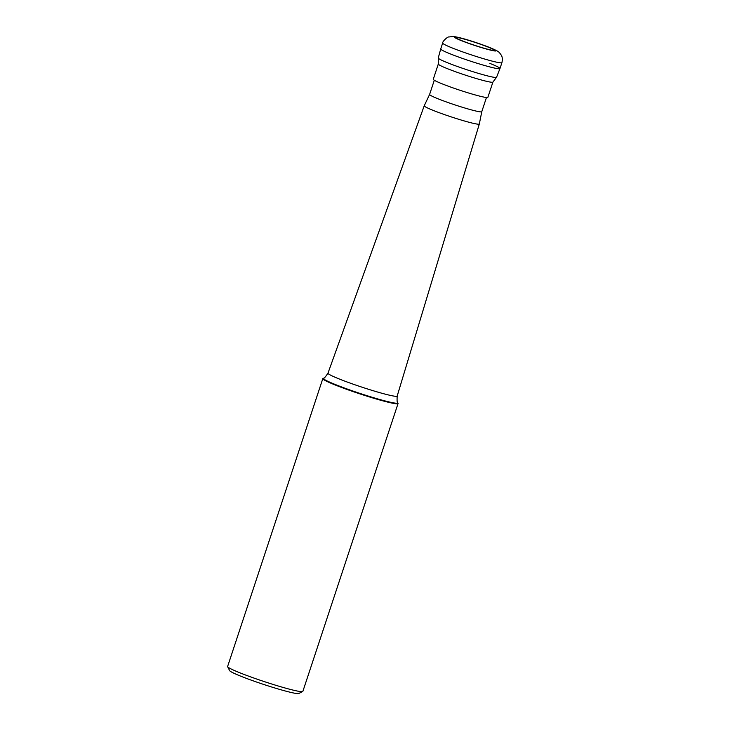 <?xml version="1.0" encoding="UTF-8"?>
<svg xmlns="http://www.w3.org/2000/svg" width="730" height="730" viewBox="0 0 730 730"><rect width="100%" height="100%" fill="white"/><g stroke="black" fill="none" stroke-linecap="round" stroke-linejoin="round"><path stroke-width="1.09" d="M450.885 54.12A31.198 2.226 18.3 0 0 482.302 64.833A31.198 2.226 18.3 0 0 499.968 68.547L501.921 62.634A31.198 2.226 -161.7 0 1 484.255 58.92A31.198 2.226 -161.7 0 1 452.837 48.207A31.198 2.226 -161.7 0 1 442.672 43.043L440.719 48.956A31.198 2.226 18.3 0 0 450.885 54.12A31.198 2.226 -161.7 0 1 440.719 48.956L438.255 57.98A30.706 2.199 18.3 0 0 438.265 58.099A30.706 2.199 18.3 0 0 448.257 63.054A30.706 2.199 18.3 0 0 478.433 73.374A30.706 2.199 18.3 0 0 496.482 77.353A30.706 2.199 18.3 0 0 496.564 77.261L499.968 68.556A31.198 2.226 -161.7 0 1 482.247 64.815A31.198 2.226 -161.7 0 1 450.885 54.12M487.877 46.985A20.285 1.451 18.3 0 0 460.703 38.197A20.285 1.451 18.3 0 0 462.583 40.971A20.285 1.451 18.3 0 0 489.757 49.759A20.285 1.451 18.3 0 0 487.877 46.985M489.803 63.373A31.198 2.226 -161.7 0 1 499.968 68.556M438.319 64.012L433.273 79.269A28.753 2.053 18.3 0 0 442.635 84.032A28.753 2.053 18.3 0 0 471.589 93.896A28.753 2.053 18.3 0 0 487.868 97.327L492.914 82.07A28.753 2.053 -161.7 0 1 476.635 78.639A28.753 2.053 -161.7 0 1 447.682 68.775A28.753 2.053 -161.7 0 1 438.319 64.012L438.265 58.099M434.295 80.245L429.605 94.444A27.475 1.962 18.3 0 0 429.605 94.444A27.475 1.962 18.3 0 0 438.548 98.997A27.475 1.962 18.3 0 0 466.214 108.423A27.475 1.962 18.3 0 0 481.773 111.699A27.475 1.962 18.3 0 0 481.773 111.681L486.463 97.501M481.773 111.69L479.336 123.981A29.017 2.071 18.3 0 1 479.327 123.99A29.017 2.071 18.3 0 1 462.92 120.55A29.017 2.071 18.3 0 1 433.684 110.586A29.017 2.071 -161.7 0 1 424.23 105.777A29.017 2.071 -161.7 0 1 424.24 105.759L327.971 373.176A36.445 2.61 18.3 0 0 339.842 379.217A36.445 2.61 18.3 0 0 376.57 391.736A36.445 2.61 18.3 0 0 397.175 396.062C396.947 400.788 397.138 403.015 397.75 402.741A39.183 2.801 -161.7 0 1 376.799 398.653A39.183 2.801 -161.7 0 1 336.138 384.847A39.183 2.801 -161.7 0 1 323.527 378.195C323.883 378.76 325.361 377.082 327.971 373.176M397.75 402.741L398.023 403.288A39.621 2.829 -161.7 0 1 398.06 403.517A39.621 2.829 -161.7 0 1 375.621 398.799A39.621 2.829 -161.7 0 1 335.718 385.194A39.621 2.829 -161.7 0 1 322.815 378.633A39.621 2.829 -161.7 0 1 322.979 378.478L323.527 378.195M322.815 378.633L227.614 666.49A39.621 2.829 18.3 0 0 227.65 666.718A39.621 2.829 18.3 0 0 240.526 673.06A39.621 2.829 18.3 0 0 279.179 686.291A39.621 2.829 18.3 0 0 302.695 691.538A39.621 2.829 18.3 0 0 302.859 691.374L398.06 403.517M227.65 666.718L229.631 670.633A36.509 2.61 18.3 0 0 241.493 676.473A36.509 2.61 18.3 0 0 277.099 688.664A36.509 2.61 18.3 0 0 298.771 693.5L302.695 691.538M461.606 40.734A21.836 1.56 -161.7 0 1 459.59 37.75A21.836 1.56 -161.7 0 1 488.854 47.213A21.836 1.56 -161.7 0 1 490.87 50.197A21.836 1.56 -161.7 0 1 461.606 40.734M501.921 62.634C502.642 59.376 502.395 56.84 501.191 55.005C498.754 52.058 500.388 52.012 489.383 47.386C477.904 42.924 460.301 37.148 453.138 36.5L448.74 36.993C447.937 36.464 442.389 41.318 442.672 43.043M496.482 77.353L492.914 82.07M429.605 94.435L424.24 105.759M479.327 123.99L397.175 396.062"/></g></svg>
